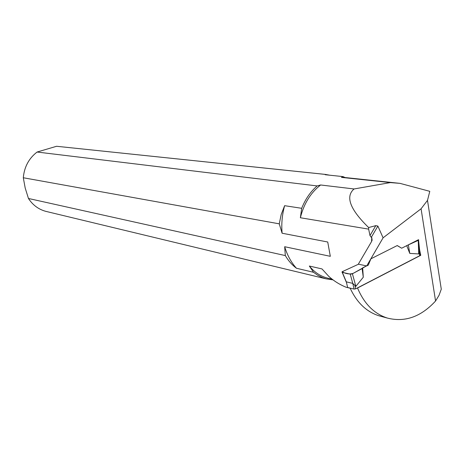 <?xml version="1.0" encoding="UTF-8"?>
<svg xmlns="http://www.w3.org/2000/svg" width="466" height="466" viewBox="0 0 466 466"><rect width="100%" height="100%" fill="white"/><g stroke="black" fill="none" stroke-linecap="round" stroke-linejoin="round"><path stroke-width="0.7" d="M381.205 316.402L379.039 315.814C366.497 311.841 356.863 302.609 350.129 288.116M333.027 279.88L326.014 278.825L322.245 277.555L317.742 275.284L313.531 272.284L296.446 268.253C291.972 264.874 288.262 260.645 285.32 255.578L284.679 246.724L330.312 256.317L327.732 242.005L282.105 233.227L279.256 223.837L281.179 214.552L284.627 205.681L301.688 208.308C305.335 199.168 310.478 191.707 317.113 185.928L37.082 152.038L56.578 146.277L325.524 174.435L325.181 174.727L342.993 176.597L341.456 177.395L390.351 182.59L354.067 188.963L320.631 184.979L317.113 185.928M46.903 211.616L45.685 211.319C38.509 209.333 32.766 205.052 28.455 198.481L285.32 255.578M279.256 223.837L23.3 177.75C24.279 166.945 28.869 158.376 37.082 152.038M23.3 177.75L25.199 188.031L28.455 198.481M357.346 287.959L357.533 288.005C364.214 303.82 374.186 313.851 387.456 318.092C404.983 322.513 421.019 316.816 435.564 301.001L439.054 295.263L441.314 289.089M354.067 188.963C345.166 196.582 350.018 209.438 368.629 227.536L375.8 225.643L377.879 226.08L371.274 237.363L371.752 237.45L372.118 240.252L371.297 242L358.337 264.158L366.707 265.94L383.087 237.817L421.078 208.78L427.497 200.38L429.78 191.328L399.974 183.359L345.09 177.54L342.993 176.597M377.879 226.08L383.087 237.817M350.182 288.233L346.122 287.237C339.697 284.633 333.912 281.01 328.78 276.361L321.989 268.929L309.342 266.034C314.3 272.127 320.194 276.105 327.015 277.969L332.136 279.192M325.524 174.435L329.683 175.199M56.578 146.277L325.821 174.453M341.456 177.395L345.09 177.54M399.974 183.359L390.351 182.59M328.588 278.348L327.015 277.969M313.531 272.284L309.342 266.034M368.629 227.536L368.641 229.132L300.372 217.75C303.896 203.648 310.647 192.726 320.631 184.979M300.372 217.75L301.688 208.308M418.614 240.788L419.598 249.77L420.757 255.304L357.533 288.005M421.078 208.78L435.564 301.001M366.707 265.94L368.303 265.131L370.889 258.822L397.253 245.541L401.675 248.215L418.491 239.705M371.274 237.363L369.987 235.563L368.641 229.132M282.105 233.227C281.289 223.989 282.128 214.809 284.627 205.681M296.446 268.253C291.174 262.393 287.254 255.217 284.679 246.724M397.178 245.576L401.675 248.215M418.928 249.648L419.598 249.77M354.078 289.083L352.762 283.386L346.331 281.854L347.642 287.505L354.078 289.083L355.669 288.827L419.784 255.671L419.977 255.176L420.757 255.304M341.98 272.127L342.329 272.354L342.056 271.87L342.533 271.544L358.523 264.199L342.533 271.544C342.924 272.75 349.413 275.214 353.723 273.07L366.521 265.9L362.665 267.851L363.288 277.229L355.867 286.363L352.785 283.398L350.234 274.148L352.407 273.775L362.111 268.567L362.665 267.851M418.934 249.933L418.718 253.941L418.241 240.38L407.22 245.401M406.725 245.652L409.771 253.399L418.718 253.941M363.288 277.229L362.111 268.567M418.241 240.38L418.468 239.699M418.713 239.908L418.416 240.281M409.771 253.399L408.397 245.099M352.197 273.88L350.234 274.148L342.329 272.354L346.314 281.854L347.642 287.505M342.341 271.643L342.021 271.946M369.987 235.563L375.8 225.643M371.752 237.45L371.559 241.522M355.669 288.827L354.865 285.343M419.784 255.671L419.074 252.281M352.407 273.775L355.867 286.363M45.685 211.319L326.014 278.825M379.039 315.814L387.456 318.092M427.497 200.38L441.267 289.089M419.039 252.846L418.59 240.182M420.041 255.485L419.109 251.063M346.191 281.895L342.178 272.313"/></g></svg>
